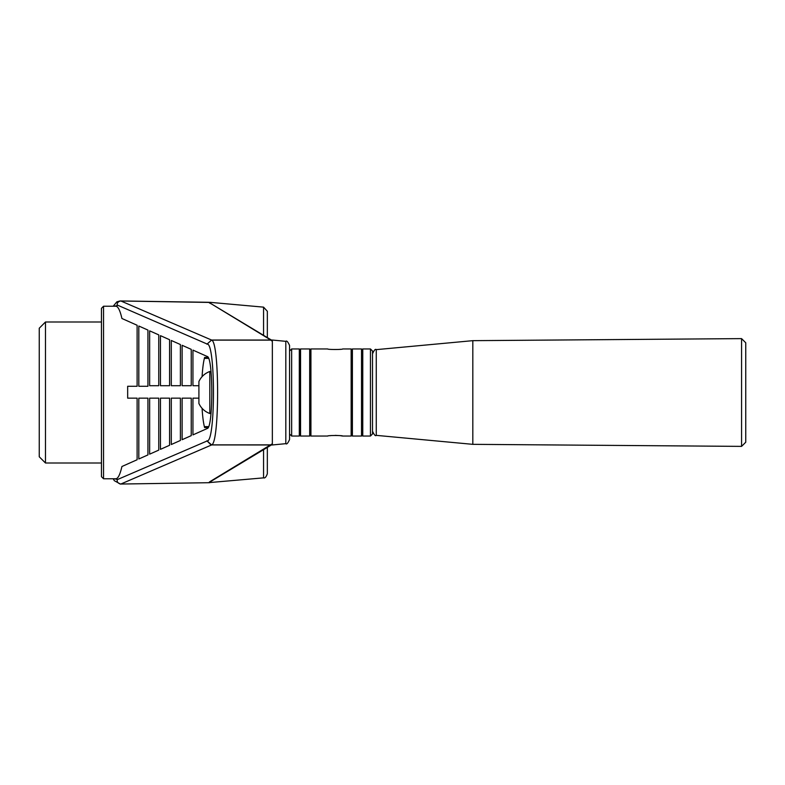 <?xml version="1.0" encoding="UTF-8"?>
<svg xmlns="http://www.w3.org/2000/svg" width="785" height="785" viewBox="0 0 785 785"><rect width="100%" height="100%" fill="white"/><g stroke="black" fill="none" stroke-linecap="round" stroke-linejoin="round"><path stroke-width="1.18" d="M745.75 342.77L741.57 338.62L741.57 446.38L745.75 442.23L745.75 342.77M372.512 353.77C374.18 350.071 375.436 348.697 376.27 349.639L376.27 435.361L472.815 444.339L741.57 446.38M376.27 349.639L472.815 340.661L472.815 444.339M209.821 371.482L209.821 413.518C204.826 411.654 201.195 408.308 198.909 403.5L198.909 381.5C201.195 376.692 204.826 373.346 209.821 371.482L211.018 371.423M39.25 392.5L39.25 456.782L45.471 463.003L45.471 321.997L39.25 328.218L39.25 392.5M45.471 321.997L101.461 321.997L101.461 463.003L45.471 463.003M289.567 439.531L289.567 345.469C287.909 341.769 286.662 340.396 285.818 341.338L285.818 443.662C286.662 444.604 287.909 443.231 289.567 439.531M263.564 335.323L263.564 307.141L267.342 311.272L267.342 337.599M267.342 447.401L267.342 473.728C266.193 476.986 264.938 478.369 263.564 477.859L209.693 482.559M208.604 358.382L204.61 358.382L204.61 357.43L208.143 357.43M103.532 478.762L103.532 306.238L101.461 308.319L101.461 476.681L103.532 478.762L115.846 478.762C118.025 478.664 120.056 474.582 121.93 466.506L137.11 459.745L137.11 398.152L127.67 398.152L137.11 398.152M192.943 385.71L198.909 385.71L192.943 385.71L192.943 350.11L207.299 356.508C213.285 357.312 213.285 427.688 207.299 428.492L192.943 434.89L192.943 398.152L198.909 398.152L192.943 398.152M208.143 427.57L204.61 427.57L204.61 426.618L208.604 426.618M182.12 398.152L191.236 398.152L182.12 398.152L182.12 439.708L191.236 435.646L191.236 398.152M171.297 398.152L180.403 398.152L171.297 398.152L171.297 444.526L180.403 440.463L180.403 398.152M160.464 398.152L169.58 398.152L160.464 398.152L160.464 449.344L169.58 445.281L169.58 398.152M149.641 398.152L158.756 398.152L149.641 398.152L149.641 454.162L158.756 450.109L158.756 398.152M147.933 386.279L138.817 386.279L147.933 386.279L147.933 330.073L138.817 326.02L138.817 386.279M204.61 427.57C203.452 423.301 202.618 416.884 202.079 408.337M137.11 386.279L127.661 386.279L137.11 386.279L137.11 325.255L121.93 318.494C120.056 310.418 118.025 306.336 115.846 306.238L103.532 306.238M191.236 349.354L191.236 385.71L182.12 385.71L182.12 345.292L191.236 349.354M191.236 385.71L182.12 385.71M180.403 344.536L180.403 385.71L171.297 385.71L171.297 340.474L180.403 344.536M180.403 385.71L171.297 385.71M169.58 339.719L169.58 385.71L160.464 385.71L160.464 335.656L169.58 339.719M169.58 385.71L160.464 385.71M158.756 334.891L158.756 385.71L149.641 385.71L149.641 330.838L158.756 334.891M158.756 385.71L149.641 385.71M147.933 398.152L147.933 454.927L138.817 458.98L138.817 398.152L147.933 398.152L138.817 398.152M202.079 376.663C202.618 368.116 203.452 361.699 204.61 357.43M210.714 481.49L210.547 481.617A2.07 2.061 -121.1 0 1 209.507 481.911L271.659 444.163M127.661 386.279L127.67 398.152M271.424 444.869L211.577 444.869L206.926 440.807L211.037 444.928L270.805 444.958M271.659 340.837L270.805 340.042L211.577 340.042L206.926 344.193C215.63 340.592 215.63 444.408 206.926 440.807M270.805 340.042L212.509 304.57M211.577 340.042L120.811 300.959L208.928 302.294M212.509 480.43L208.928 482.706L120.811 484.041C118.044 483.442 116.857 481.97 117.24 479.645L206.926 441.052M208.928 482.706L209.507 481.911M211.577 444.958L120.811 484.041M120.811 300.959C118.044 301.558 116.857 303.03 117.24 305.355L117.2 304.884M117.2 305.012L206.926 343.948M209.507 303.088A2.07 2.061 -58.9 0 1 210.547 303.383L210.714 303.51M211.087 303.854L209.556 302.392M209.693 302.441L120.39 300.979M120.39 484.021L114.325 480.695L113.177 478.762M209.556 482.608L211.087 481.146M271.355 444.958L272.356 444.958L272.356 340.042L271.355 340.042M271.424 340.131L211.577 340.131C219.614 341.21 219.614 443.79 211.577 444.869M211.577 340.131L206.926 344.193M117.2 480.116L117.24 479.36L113.953 478.762M117.2 479.988L117.24 479.36M370.441 436.048L372.512 433.968L372.512 351.032L370.441 348.952L362.768 348.952L362.768 436.048L370.441 436.048L370.441 348.952M289.567 433.968L291.647 436.048L291.647 348.952L289.567 351.032M327.914 436.009L327.718 436.048C327.139 435.322 343.231 435.322 342.652 436.048L340.454 435.704M339.581 435.606L335.195 435.371M331.643 435.528L329.916 435.714M309.683 436.048L309.683 348.952L310.301 349.58L310.301 435.42L309.683 436.048L300.557 436.048L299.939 435.42L299.311 436.048L291.647 436.048M299.311 436.048L299.311 348.952L291.647 348.952M309.683 348.952L300.557 348.952L300.557 436.048M361.522 436.048L361.522 348.952L352.396 348.952L352.396 436.048L361.522 436.048L362.14 435.42L362.14 349.58L362.768 348.952M352.396 348.952L351.778 349.58L351.778 435.42L351.15 436.048L351.15 348.952L342.652 348.952C343.231 349.678 327.139 349.678 327.718 348.952L310.929 348.952L310.929 436.048L327.718 436.048M339.532 349.403L340.464 349.286M299.939 435.42L299.939 349.58L299.311 348.952M263.564 449.677L263.564 477.859M113.953 306.238L117.24 305.64M376.27 435.361C375.456 436.332 374.209 434.949 372.512 431.23M472.815 340.661L741.57 338.62M209.821 413.518L211.018 413.577M210.547 481.617L271.433 444.938M210.547 303.383L271.433 340.062M263.564 307.141L209.693 302.303M209.693 482.697L120.095 484.051M285.818 341.338L272.356 340.042M285.818 443.662L272.356 444.958M113.177 306.238L116.906 301.813L120.095 300.949M351.15 436.048L342.652 436.048M351.778 435.42L352.396 436.048M351.778 349.58L351.15 348.952M362.14 435.42L362.768 436.048M362.14 349.58L361.522 348.952M299.939 349.58L300.557 348.952M310.301 435.42L310.929 436.048M310.301 349.58L310.929 348.952"/></g></svg>
